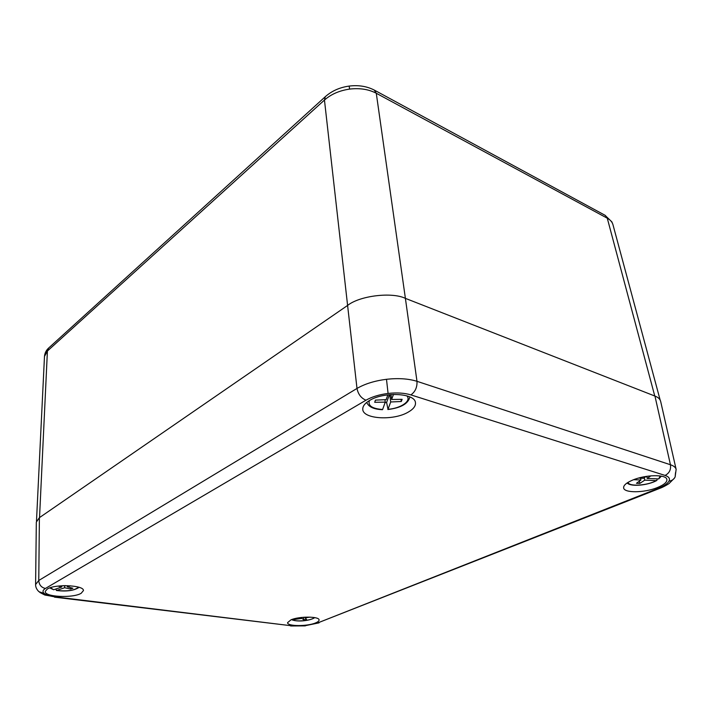 <?xml version="1.0" encoding="UTF-8"?>
<svg xmlns="http://www.w3.org/2000/svg" width="712" height="712" viewBox="0 0 712 712"><rect width="100%" height="100%" fill="white"/><g stroke="black" fill="none" stroke-linecap="round" stroke-linejoin="round"><path stroke-width="1.07" d="M628.091 482.336C628.562 486.83 647.573 485.664 656.197 480.618L656.873 480.431L657.212 478.856M650.804 475.847L647.244 478.437L658.698 478.918L660.202 475.954M638.557 478.081L643.417 478.286L646.256 476.399M656.197 480.618L644.778 480.146L639.812 483.412L636.483 483.279L640.96 479.995L633.653 479.692M646.745 476.328L647.244 478.437M644.218 477.752L644.778 480.146M639.305 481.205L639.812 483.412M640.533 478.161L640.96 479.995M661.377 476.15L658.698 478.918M55.661 589.064L56.64 590.444C67.489 591.547 74.787 590.453 78.516 587.133M62.629 585.709L65.727 585.638M50.401 587.685L53.658 589.741L61.677 587.017L58.072 586.092M70.337 585.798L67.337 586.813L72.882 588.245L70.532 589.038L64.65 587.729L56.64 590.444M67.355 585.656L67.337 586.813M70.559 587.64L70.532 589.038M64.685 585.994L64.65 587.729M61.695 585.762L61.677 587.017M53.658 589.741L49.751 587.907M35.6 584.525L38.759 580.494L356.997 388.44C364.873 383.857 374.708 380.804 386.491 379.291C398.302 378.001 408.466 378.668 416.983 381.312L670.446 464.74C673.739 465.853 675.644 467.392 676.133 469.35L676.16 469.475M365.977 400.206C361.171 398.213 358.172 394.288 356.997 388.44L347.598 305.439L39.4 517.668L36.321 522.11L35.6 584.472C35.529 587.044 36.632 589.456 38.929 591.699L44.162 593.434C46.236 595.045 49.974 596.202 55.385 596.887L291.662 625.795L305.208 625.697L317.614 622.964L658.155 488.396C663.842 486.109 667.456 483.697 668.977 481.17C670.259 478.651 668.96 476.737 665.079 475.42L410.886 394.893C404.478 392.953 396.878 392.472 388.076 393.442C379.282 394.555 371.922 396.815 365.977 400.206L45.417 588.459C42.711 590.132 42.293 591.788 44.162 593.434M408.136 412.168C393.318 420.988 362.444 419.083 362.773 409.124C362.702 406.134 364.953 403.259 369.546 400.491C383.661 391.555 414.695 393.024 415.425 402.476C415.924 405.885 413.494 409.115 408.136 412.168M47.321 589.011L45.265 591.369C44.011 596.976 72.953 598.418 81.168 593.292L83.429 590.595C84.265 585.175 55.207 583.804 47.321 589.011M290.959 619.841C299.173 616.2 319.296 616.298 319.074 619.929C319.163 620.944 317.97 621.959 315.505 622.947C307.059 626.56 287.052 626.391 287.586 622.653L290.959 619.841M657.407 487.56C664.18 484.765 667.322 482.015 666.85 479.301C665.996 474.192 645.339 474.628 632.674 480.084C626.453 482.736 623.445 485.317 623.632 487.836C623.917 493.185 644.342 492.971 657.407 487.56M374.254 90.059L376.283 93.254C368.683 89.285 359.783 87.896 349.601 89.098C339.446 90.575 331.062 94.233 324.458 100.054L347.598 305.439C359.551 295.756 391.912 291.769 405.395 298.364L416.983 381.312C417.276 387.284 415.247 391.805 410.886 394.893M665.079 475.42C669.324 473.204 671.113 469.644 670.446 464.74L654.951 396.077L405.395 298.364L376.283 93.254L607.274 218.201C610.291 219.839 612.178 221.975 612.952 224.636L660.14 399.993M654.951 396.077C658.102 397.269 659.997 399.023 660.647 401.328L676.133 469.35L675.145 476.898C673.988 479.327 671.932 480.751 668.977 481.17M389.411 394.662L386.607 402.458L385.094 402.565M386.607 402.458L387.995 409.32C401.061 408.314 411.803 400.829 406.828 395.836M369.394 400.58C367.757 405.724 372.162 408.697 382.62 409.489L385.245 402.138L374.717 402.298L375.455 400.117L386.135 399.646L387.853 394.84M393.478 394.404L391.609 399.485L402.138 399.325L401.301 401.506L390.701 401.977L387.995 409.32M390.977 394.528L391.609 399.485M401.007 399.343L401.301 401.506M389.758 394.635L390.701 401.977M384.943 399.699L385.245 402.138M382.62 409.489L382.424 409.694C373.738 409.311 368.513 406.881 366.76 402.387M349.601 89.098L349.165 86.081C339.74 87.398 331.783 90.94 325.286 96.716L324.458 100.054L47.41 351.034L44.482 356.427C44.767 353.116 46.147 350.322 48.63 348.043L49.012 347.696M295.818 618.39L300.945 617.527M309.987 617.126L305.083 617.874L306.552 619.378L303.775 619.796L301.888 618.363L292.347 619.814C296.228 622.101 312.159 620.472 314.375 617.562M305.021 617.171L305.083 617.874M303.57 617.268L303.775 619.796M301.817 617.429L301.888 618.363M291.555 619.654L292.347 619.814M386.491 379.291L388.076 393.442M39.4 517.668L38.759 580.494C39.098 584.855 41.314 587.516 45.417 588.459M675.519 472.626L675.145 476.898M658.155 488.396L659.997 488.281C664.207 486.768 669.743 483.181 669.138 483.466L674.486 478.072M319.047 622.858L305.208 625.697M54.513 597.154L291.662 625.795M317.614 622.964L659.508 488.468M39.854 592.464L44.803 595.018L55.385 596.887M39.534 517.571L47.41 351.034L48.63 348.043L325.642 96.396M349.165 86.081C358.617 84.906 367.125 86.312 374.681 90.291L605.378 215.46L607.274 218.201L654.773 396.014M604.906 215.202L611.866 221.877L612.899 224.458M627.13 482.95C630.992 487.168 648.16 485.299 656.713 480.52M56.346 590.479C66.483 591.716 74.075 590.666 79.139 587.329M305.323 625.875L290.656 625.981M387.862 409.525C400.972 407.905 408.305 403.704 409.854 396.931M44.482 356.427L36.49 521.042M291.724 619.743C298.684 622.466 311.295 620.223 314.722 617.624"/></g></svg>
